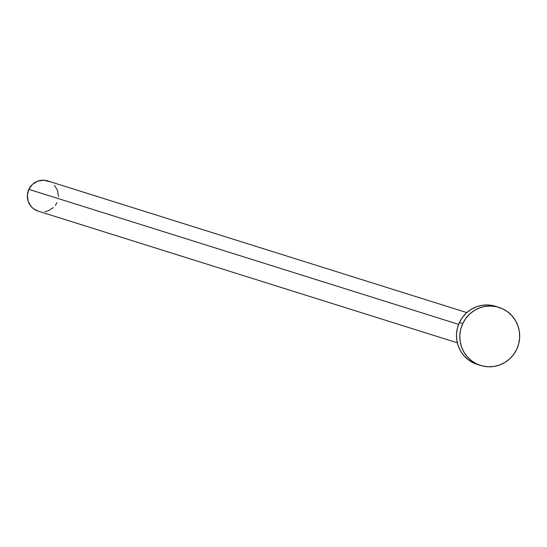 <?xml version="1.0" encoding="UTF-8"?>
<svg xmlns="http://www.w3.org/2000/svg" width="547" height="547" viewBox="0 0 547 547"><rect width="100%" height="100%" fill="white"/><g stroke="black" fill="none" stroke-linecap="round" stroke-linejoin="round"><path stroke-width="0.82" d="M466.803 312.597L47.644 180.907A15.836 15.548 107.4 0 0 28.847 189.351L458.612 324.371L28.847 189.351A15.836 15.548 107.4 0 0 38.153 211.121L457.313 342.812M462.728 323.585A30.454 29.894 -72.6 0 1 498.878 307.346A30.454 29.894 -72.6 0 1 516.765 349.225A30.454 29.894 -72.6 0 1 480.615 365.458A30.454 29.894 -72.6 0 1 462.728 323.585L459.398 322.539L462.728 323.585L465.764 318.45L469.729 314.005L474.454 310.429L479.774 307.845L485.476 306.354L491.336 306.026L497.141 306.86L502.659 308.836L507.684 311.865L512.019 315.838L515.493 320.604L517.982 325.978L519.383 331.749L519.65 337.697L518.768 343.598L516.765 349.225L513.729 354.36L509.763 358.798L505.038 362.381L499.719 364.965L494.016 366.449L488.156 366.784L482.351 365.943L476.834 363.974L471.808 360.945L467.473 356.972L464 352.206L461.511 346.832L460.102 341.061L459.842 335.113L460.724 329.205L462.728 323.585M498.878 307.346L495.548 306.306A30.454 29.894 107.4 0 0 459.398 322.539A30.454 29.894 107.4 0 0 477.292 364.411L480.615 365.458M477.401 364.452L473.504 362.928L468.485 359.899L464.15 355.926L460.67 351.16L458.181 345.786L456.779 340.015L456.513 334.067L457.401 328.166L459.398 322.539L462.441 317.404L466.4 312.966L471.131 309.383L476.444 306.799L482.146 305.315L488.013 304.98L495.671 306.341M56.95 202.684L55.37 205.351M53.312 207.662L48.088 210.868L45.121 211.641M38.215 211.142L33.572 208.776L31.316 206.711L28.218 201.44L27.35 195.341L28.847 189.351L32.492 184.366L37.716 181.16L43.726 180.216L49.613 181.679M54.481 185.324L57.585 190.588L58.454 196.688"/></g></svg>
